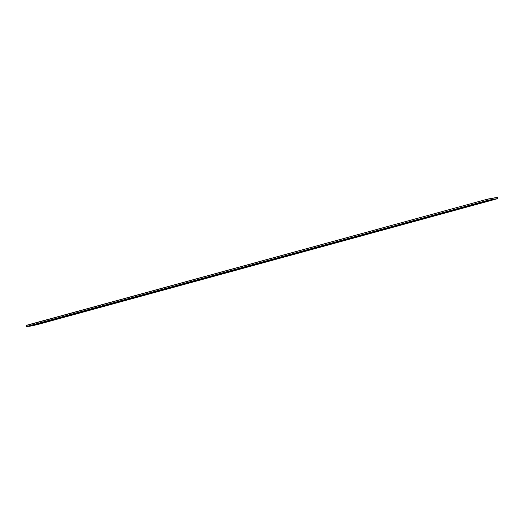 <?xml version="1.0" encoding="UTF-8"?>
<svg xmlns="http://www.w3.org/2000/svg" width="524" height="524" viewBox="0 0 524 524"><rect width="100%" height="100%" fill="white"/><g stroke="black" fill="none" stroke-linecap="round" stroke-linejoin="round"><path stroke-width="0.79" d="M497.8 198.485L497.446 197.338L487.661 199.113L26.259 325.371L26.436 326.55L487.837 200.292L487.661 199.113L26.2 325.515L487.661 199.113L497.446 197.338L497.741 198.629L36.405 324.736M487.595 199.264L487.955 200.41L497.741 198.629L36.339 324.887L497.741 198.629L487.837 200.292L26.436 326.55L487.955 200.41L29.416 326.144L26.554 326.662L26.2 325.515M497.721 198.563L497.453 197.404L487.667 199.179L497.512 197.456L497.721 198.563L487.942 200.345L487.667 199.179L497.518 197.456L487.674 199.179L487.942 200.345L497.721 198.563L497.512 197.456L497.754 198.491M29.423 326.177L494.885 199.146L490.805 199.886L29.416 326.144L490.805 199.886L494.892 199.179L490.811 199.919L29.442 326.275L490.811 199.919L494.911 199.277L490.811 199.919L29.423 326.177M33.516 325.528L29.442 326.275L490.811 199.919L494.892 199.179L33.516 325.528L494.911 199.277L490.837 200.017L29.442 326.275L33.516 325.528M487.654 199.12L26.252 325.371"/></g></svg>
